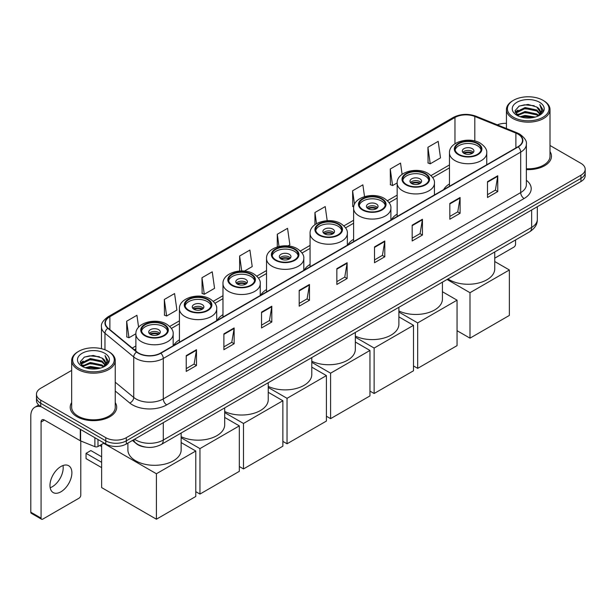 <?xml version="1.0" encoding="UTF-8"?>
<svg xmlns="http://www.w3.org/2000/svg" width="616" height="616" viewBox="0 0 616 616"><rect width="100%" height="100%" fill="white"/><g stroke="black" fill="none" stroke-linecap="round" stroke-linejoin="round"><path stroke-width="0.92" d="M179.433 339.816A25.656 14.815 0 0 0 173.596 345.553M222.977 314.676A25.656 14.815 0 0 0 217.14 320.412M266.52 289.535A25.656 14.815 0 0 0 260.684 295.272M310.071 264.395A25.656 14.815 0 0 0 304.235 270.131M353.615 239.254A25.656 14.815 0 0 0 347.778 244.983M397.158 214.114A25.656 14.815 0 0 0 391.322 219.843M449.472 183.915A25.656 14.815 0 0 0 443.635 189.643M145.522 447.101A14.522 8.385 180 0 1 136.329 443.674L132.44 440.463M71.664 370.409L40.725 388.265A14.522 8.385 0 0 0 36.475 394.194L36.475 400.523A14.522 8.385 0 0 0 40.725 406.452L105.775 444.005A14.522 8.385 0 0 0 126.311 444.005L580.95 181.528A14.522 8.385 0 0 0 585.2 175.591L585.2 172.434A14.522 8.385 0 0 1 580.95 178.363A14.522 8.385 0 0 0 585.2 172.434L585.2 169.269A14.522 8.385 0 0 0 580.95 163.34L550.011 145.484M36.475 394.194A14.522 8.385 0 0 0 40.725 400.123L105.775 437.676A14.522 8.385 0 0 0 126.311 437.676L126.311 440.84L580.95 178.363L126.311 440.84A14.522 8.385 0 0 1 105.775 440.84A14.522 8.385 0 0 0 126.311 440.84L126.311 444.005M40.725 400.123L40.725 403.288L105.775 440.84L40.725 403.288A14.522 8.385 0 0 1 36.475 397.358A14.522 8.385 0 0 0 40.725 403.288L40.725 406.452M71.664 402.571A23.239 13.413 0 0 0 70.209 407.238A23.239 13.413 0 0 0 77.015 416.724A23.239 13.413 0 0 0 102.341 419.635A23.239 13.413 0 0 0 116.686 407.238A23.239 13.413 0 0 0 115.238 402.571A23.239 13.413 0 0 1 116.686 407.238A23.239 13.413 0 0 1 102.341 419.635A23.239 13.413 0 0 1 77.015 416.724A23.239 13.413 0 0 1 70.209 407.238A23.239 13.413 0 0 1 71.664 402.571M517.956 134.088A15.492 8.947 180 0 1 522.491 140.41A15.492 8.947 180 0 1 517.956 146.739L160.545 353.084A15.492 8.947 180 0 1 136.906 351.89L108.139 328.174A15.492 8.947 180 0 1 105.336 323.046A15.492 8.947 180 0 1 109.879 316.716L454.97 117.479A15.492 8.947 180 0 1 474.813 116.478L515.885 133.087A15.492 8.947 180 0 1 517.956 134.088M518.225 133.926A15.877 9.171 0 0 0 516.108 132.902L475.028 116.293A15.877 9.171 0 0 0 454.693 117.325L109.602 316.562A15.877 9.171 0 0 0 107.823 328.305L136.583 352.021A15.877 9.171 0 0 0 160.822 353.245L518.225 146.893A15.877 9.171 0 0 0 518.225 133.926M186.225 355.617L186.225 371.425L196.496 365.496L196.496 349.688L186.225 355.617M186.225 368.622L194.132 364.056L196.45 350.211A3.873 2.233 -120 0 0 196.496 349.688M194.063 364.095L196.496 365.496M223.885 333.872L223.885 349.688L234.149 343.759L234.149 327.943L223.885 333.872M223.885 346.877L231.793 342.311L234.111 328.467A3.873 2.233 -120 0 0 234.149 327.943M231.724 342.35L234.149 343.759M261.538 312.127L261.538 327.943L271.81 322.014L271.81 306.198L261.538 312.127M261.538 325.14L269.446 320.574L271.772 306.73A3.873 2.233 -120 0 0 271.81 306.198M269.377 320.613L271.81 322.014M299.199 290.39L299.199 306.198L309.471 300.269L309.471 284.461L299.199 290.39M299.199 303.395L307.107 298.829L309.425 284.985A3.873 2.233 -120 0 0 309.471 284.461M307.038 298.868L309.471 300.269M487.487 181.681L487.487 197.497L497.759 191.561L497.759 175.752L487.487 181.681M487.487 194.687L495.395 190.121L497.713 176.276A3.873 2.233 -120 0 0 497.759 175.752M495.326 190.159L497.759 191.561M449.826 203.426L449.826 219.234L460.098 213.305L460.098 197.497L449.826 203.426M449.826 216.432L457.742 211.865L460.06 198.021A3.873 2.233 -120 0 0 460.098 197.497M457.673 211.904L460.098 213.305M412.173 225.163L412.173 240.979L422.437 235.05L422.437 219.234L412.173 225.163M412.173 238.169L420.081 233.603L422.399 219.758A3.873 2.233 -120 0 0 422.437 219.234M420.012 233.641L422.437 235.05M374.513 246.908L374.513 262.716L384.784 256.787L384.784 240.979L374.513 246.908M374.513 259.913L382.421 255.347L384.738 241.503A3.873 2.233 -120 0 0 384.784 240.979M382.351 255.386L384.784 256.787M336.852 268.645L336.852 284.461L347.124 278.532L347.124 262.716L336.852 268.645M336.852 281.651L344.767 277.085L347.085 263.24A3.873 2.233 -120 0 0 347.124 262.716M344.698 277.131L347.124 278.532M526.364 169.6A23.239 13.413 0 0 0 551.466 156.225A23.239 13.413 0 0 0 550.011 151.559A23.239 13.413 0 0 1 551.466 156.225A23.239 13.413 0 0 1 526.364 169.6M126.311 437.676L580.95 175.198A14.522 8.385 0 0 0 585.2 169.269M506.437 123.346A14.522 8.385 0 0 0 497.328 124.84M201.971 277.739L204.289 294.263L214.56 288.334L212.243 271.81L201.971 277.739L202.14 293.455M164.31 299.484L166.636 316L176.9 310.071L174.582 293.555L164.31 299.484L164.48 315.2M138.6 327.212L136.929 315.292L126.657 321.221L126.819 336.937M327.196 220.697L325.217 206.583L314.945 212.512L314.945 224.678M364.526 196.612L362.87 184.846L352.606 190.775L352.768 206.491M402.109 174.343L400.531 163.101L390.259 169.03L390.429 184.746M427.92 147.293L430.238 163.81L440.509 157.881L438.192 141.364L427.92 147.293L428.082 163.009M244.444 271.079L252.221 266.589L249.904 250.065L239.632 256.002L239.632 271.009M287.988 245.938L289.874 244.845L287.556 228.328L277.285 234.257L277.285 246.939M277.285 234.257L279.002 246.477M314.945 212.512L316.509 223.654M353.73 206.853L352.606 206.429M352.606 190.775L354.5 204.296M390.259 169.03L392.577 185.555L397.166 182.906M392.577 185.555L390.259 184.684M430.238 163.81L427.92 162.947M239.632 256.002L241.726 270.94M204.289 294.263L201.971 293.393M166.636 316L164.31 315.138M126.657 321.221L128.975 337.745L135.89 333.757M128.975 337.745L126.657 336.875M494.74 258.181L513.844 247.147A2.418 1.401 120 0 0 515.561 244.182L515.561 239.94M513.505 117.286A20.821 12.02 0 0 0 542.942 117.286A20.821 12.02 0 0 0 542.942 100.293L543.628 100.685A21.783 12.582 0 0 1 550.011 109.579A21.783 12.582 0 0 1 536.559 121.198A21.783 12.582 0 0 1 512.82 118.472A21.783 12.582 0 0 1 506.437 109.579A21.783 12.582 0 0 1 512.82 100.685L513.505 100.293A20.821 12.02 0 0 0 513.505 117.286M526.364 168.753A21.783 12.582 0 0 0 550.011 156.225L550.011 109.579M520.066 116.717L525.094 115.431L535.281 117.063M521.506 117.156L525.094 116.424L533.787 117.433M516.955 115.092L525.094 111.481L536.782 113.945L538.661 115.508M517.44 115.515L525.094 112.466L536.782 114.938L538.145 115.977M516.262 114.43L516.531 111.812L525.094 107.523L536.782 109.995L539.986 113.621M516.162 113.952L516.531 112.797L525.094 108.516L536.782 110.98L539.755 114.099M538.022 116.078A12.104 6.992 0 0 0 540.332 111.973A12.104 6.992 0 0 0 536.782 107.03L540.324 112.212M539.524 102.264A15.978 9.225 0 0 0 516.963 102.248A15.978 9.225 0 0 0 516.855 115.269A15.978 9.225 0 0 0 516.924 115.308A15.978 9.225 0 0 0 539.593 115.269A15.978 9.225 0 0 0 539.524 102.264M536.782 107.03L528.089 104.435L519.149 106.075L515.007 110.757L517.756 115.746M539.008 115.592L542.873 110.695L542.95 109.817L539.808 104.566L541.787 110.449L538.145 116.016M543.628 100.685L542.942 100.293A20.821 12.02 0 0 0 513.505 100.293M539.808 104.566L542.942 110.018M518.942 106.183L524.416 104.828L534.218 105.706M515.168 112.543L516.955 111.142M520.882 109.463L524.416 108.786L533.872 109.556M520.882 113.421L524.416 112.736L533.872 113.513M521.606 117.186L524.416 116.686L533.779 117.44M515.061 112.151L517.994 110.072M516.624 114.807L517.994 114.022M477.354 143.69A13.075 7.546 0 0 0 463.109 142.057A13.075 7.546 0 0 0 455.039 149.026A13.075 7.546 0 0 0 458.866 154.37A13.075 7.546 0 0 0 473.111 156.002A13.075 7.546 0 0 0 481.181 149.026A13.075 7.546 0 0 0 477.354 143.69M481.065 150.019A13.075 7.546 0 0 0 477.354 145.669A13.075 7.546 0 0 0 463.91 143.859A13.075 7.546 0 0 0 455.147 150.019M447.986 278.956A26.627 15.377 0 0 0 449.28 279.756A26.627 15.377 0 0 0 478.301 283.09A26.627 15.377 0 0 0 494.74 268.884L494.74 251.967M472.218 148.633A5.814 3.357 0 0 0 465.888 147.909A5.814 3.357 0 0 0 462.3 151.005A5.814 3.357 0 0 0 464.002 153.376A5.814 3.357 0 0 0 470.331 154.108A5.814 3.357 0 0 0 473.92 151.005A5.814 3.357 0 0 0 472.218 148.633M473.404 152.391A5.814 3.357 0 0 0 472.218 151.397A5.814 3.357 0 0 0 462.816 152.391M463.417 152.984A7.746 4.474 180 0 1 472.464 152.837L472.464 153.23M464.048 153.407A6.776 3.912 180 0 1 471.764 153.245L472.464 152.837M471.648 153.669L471.764 153.245M469.993 338.161L469.993 292.7L509.363 269.97L509.363 315.43L469.993 338.161L457.049 330.692M469.993 292.7L447.085 279.479M494.74 261.53L509.363 269.97M425.04 173.897A13.075 7.546 0 0 0 410.795 172.257A13.075 7.546 0 0 0 402.725 179.233A13.075 7.546 0 0 0 406.56 184.569A13.075 7.546 0 0 0 420.805 186.201A13.075 7.546 0 0 0 428.875 179.233A13.075 7.546 0 0 0 425.04 173.897M428.759 180.219A13.075 7.546 0 0 0 425.04 175.868A13.075 7.546 0 0 0 411.603 174.059A13.075 7.546 0 0 0 402.841 180.219M398.883 310.957A26.627 15.377 0 0 0 427.173 312.99A26.627 15.377 0 0 0 442.427 299.083L442.427 282.166M419.904 178.833A5.814 3.357 0 0 0 413.575 178.109A5.814 3.357 0 0 0 409.987 181.204A5.814 3.357 0 0 0 411.688 183.576A5.814 3.357 0 0 0 418.025 184.307A5.814 3.357 0 0 0 421.606 181.204A5.814 3.357 0 0 0 419.904 178.833M421.09 182.59A5.814 3.357 0 0 0 419.904 181.605A5.814 3.357 0 0 0 410.51 182.59M411.103 183.183A7.746 4.474 180 0 1 420.15 183.044L420.15 183.429M411.742 183.606A6.776 3.912 180 0 1 419.457 183.445L420.15 183.044M419.342 183.868L419.457 183.445M417.679 368.36L417.679 322.907L457.049 300.177L457.049 345.638L417.679 368.36L413.505 365.95M417.679 322.907L398.883 312.05M442.427 291.73L457.049 300.177M381.497 199.037A13.075 7.546 0 0 0 367.252 197.397A13.075 7.546 0 0 0 359.182 204.373A13.075 7.546 0 0 0 363.009 209.71A13.075 7.546 0 0 0 377.254 211.342A13.075 7.546 0 0 0 385.323 204.373A13.075 7.546 0 0 0 381.497 199.037M385.216 205.359A13.075 7.546 0 0 0 381.497 201.009A13.075 7.546 0 0 0 368.052 199.199A13.075 7.546 0 0 0 359.297 205.359M355.332 336.097A26.627 15.377 0 0 0 383.622 338.13A26.627 15.377 0 0 0 398.883 324.232L398.883 307.307M376.361 203.973A5.814 3.357 0 0 0 370.031 203.249A5.814 3.357 0 0 0 366.443 206.345A5.814 3.357 0 0 0 368.145 208.716A5.814 3.357 0 0 0 374.474 209.448A5.814 3.357 0 0 0 378.062 206.345A5.814 3.357 0 0 0 376.361 203.973M377.546 207.731A5.814 3.357 0 0 0 376.361 206.745A5.814 3.357 0 0 0 366.959 207.731M367.56 208.324A7.746 4.474 180 0 1 376.607 208.185L376.607 208.57M368.199 208.747A6.776 3.912 180 0 1 375.906 208.585L376.607 208.185M375.791 209.009L375.906 208.585M374.135 393.509L374.135 348.048L413.505 325.317L413.505 370.778L374.135 393.509L369.962 391.091M374.135 348.048L355.332 337.191M398.883 316.87L413.505 325.317M337.953 224.178A13.075 7.546 0 0 0 323.708 222.538A13.075 7.546 0 0 0 315.638 229.514A13.075 7.546 0 0 0 319.465 234.85A13.075 7.546 0 0 0 333.71 236.482A13.075 7.546 0 0 0 341.78 229.514A13.075 7.546 0 0 0 337.953 224.178M341.664 230.5A13.075 7.546 0 0 0 337.953 226.149A13.075 7.546 0 0 0 324.509 224.34A13.075 7.546 0 0 0 315.746 230.5M311.788 361.238A26.627 15.377 0 0 0 340.078 363.271A26.627 15.377 0 0 0 355.332 349.372L355.332 332.447M332.817 229.114A5.814 3.357 0 0 0 326.488 228.39A5.814 3.357 0 0 0 322.9 231.493A5.814 3.357 0 0 0 324.601 233.864A5.814 3.357 0 0 0 330.931 234.588A5.814 3.357 0 0 0 334.519 231.493A5.814 3.357 0 0 0 332.817 229.114M334.003 232.871A5.814 3.357 0 0 0 332.817 231.885A5.814 3.357 0 0 0 323.415 232.871M324.016 233.464A7.746 4.474 180 0 1 333.064 233.325L333.064 233.71M324.647 233.888A6.776 3.912 180 0 1 332.363 233.726L333.064 233.325M332.247 234.149L332.363 233.726M330.592 418.649L330.592 373.188L369.962 350.458L369.962 395.919L330.592 418.649L326.411 416.231M330.592 373.188L311.788 362.331M355.332 342.011L369.962 350.458M294.402 249.318A13.075 7.546 0 0 0 280.157 247.678A13.075 7.546 0 0 0 272.087 254.654A13.075 7.546 0 0 0 275.914 259.99A13.075 7.546 0 0 0 290.167 261.623A13.075 7.546 0 0 0 298.236 254.654A13.075 7.546 0 0 0 294.402 249.318M298.121 255.64A13.075 7.546 0 0 0 294.402 251.297A13.075 7.546 0 0 0 280.965 249.48A13.075 7.546 0 0 0 272.203 255.64M268.245 386.386A26.627 15.377 0 0 0 296.535 388.411A26.627 15.377 0 0 0 311.788 374.513L311.788 357.588M289.266 254.262A5.814 3.357 0 0 0 282.937 253.53A5.814 3.357 0 0 0 279.348 256.633A5.814 3.357 0 0 0 281.05 259.005A5.814 3.357 0 0 0 287.387 259.729A5.814 3.357 0 0 0 290.968 256.633A5.814 3.357 0 0 0 289.266 254.262M290.452 258.012A5.814 3.357 0 0 0 289.266 257.026A5.814 3.357 0 0 0 279.872 258.012M280.465 258.605A7.746 4.474 180 0 1 289.512 258.466L289.512 258.851M281.104 259.028A6.776 3.912 180 0 1 288.819 258.866L289.512 258.466M288.704 259.29L288.819 258.866M287.041 443.79L287.041 398.329L326.411 375.598L326.411 421.059L287.041 443.79L282.867 441.379M287.041 398.329L268.245 387.472M311.788 367.151L326.411 375.598M250.858 274.459A13.075 7.546 0 0 0 236.613 272.819A13.075 7.546 0 0 0 228.544 279.795A13.075 7.546 0 0 0 232.371 285.131A13.075 7.546 0 0 0 246.616 286.763A13.075 7.546 0 0 0 254.685 279.795A13.075 7.546 0 0 0 250.858 274.459M254.577 280.78A13.075 7.546 0 0 0 250.858 276.438A13.075 7.546 0 0 0 237.414 274.62A13.075 7.546 0 0 0 228.659 280.78M224.694 411.527A26.627 15.377 0 0 0 252.984 413.552A26.627 15.377 0 0 0 268.245 399.653L268.245 382.728M245.722 279.402A5.814 3.357 0 0 0 239.393 278.671A5.814 3.357 0 0 0 235.805 281.774A5.814 3.357 0 0 0 237.506 284.145A5.814 3.357 0 0 0 243.836 284.869A5.814 3.357 0 0 0 247.424 281.774A5.814 3.357 0 0 0 245.722 279.402M246.908 283.152A5.814 3.357 0 0 0 245.722 282.166A5.814 3.357 0 0 0 236.321 283.152M236.921 283.745A7.746 4.474 180 0 1 245.969 283.606L245.969 283.991M237.553 284.168A6.776 3.912 180 0 1 245.268 284.007L245.969 283.606M245.153 284.43L245.268 284.007M243.497 468.93L243.497 423.469L282.867 400.739L282.867 446.2L243.497 468.93L239.324 466.52M243.497 423.469L224.694 412.612M268.245 392.292L282.867 400.739M207.315 299.599A13.075 7.546 0 0 0 193.07 297.967A13.075 7.546 0 0 0 185 304.935A13.075 7.546 0 0 0 188.827 310.272A13.075 7.546 0 0 0 203.072 311.912A13.075 7.546 0 0 0 211.142 304.935A13.075 7.546 0 0 0 207.315 299.599M211.026 305.921A13.075 7.546 0 0 0 207.315 301.578A13.075 7.546 0 0 0 193.871 299.769A13.075 7.546 0 0 0 185.108 305.921M181.15 436.667A26.627 15.377 0 0 0 209.44 438.692A26.627 15.377 0 0 0 224.694 424.794L224.694 407.869M202.179 304.543A5.814 3.357 0 0 0 195.85 303.811A5.814 3.357 0 0 0 192.261 306.914A5.814 3.357 0 0 0 193.963 309.286A5.814 3.357 0 0 0 200.292 310.01A5.814 3.357 0 0 0 203.881 306.914A5.814 3.357 0 0 0 202.179 304.543M203.365 308.293A5.814 3.357 0 0 0 202.179 307.307A5.814 3.357 0 0 0 192.777 308.293M193.378 308.885A7.746 4.474 180 0 1 202.425 308.747L202.425 309.132M194.009 309.309A6.776 3.912 180 0 1 201.725 309.147L202.425 308.747M201.609 309.571L201.725 309.147M199.954 494.07L199.954 448.61L239.324 425.879L239.324 471.34L199.954 494.07L195.773 491.66M199.954 448.61L181.15 437.753M224.694 417.44L239.324 425.879M163.764 324.74A13.075 7.546 0 0 0 149.519 323.107A13.075 7.546 0 0 0 141.449 330.076A13.075 7.546 0 0 0 145.276 335.412A13.075 7.546 0 0 0 159.529 337.052A13.075 7.546 0 0 0 167.598 330.076A13.075 7.546 0 0 0 163.764 324.74M167.483 331.062A13.075 7.546 0 0 0 163.764 326.719A13.075 7.546 0 0 0 150.327 324.909A13.075 7.546 0 0 0 141.565 331.062M127.897 443.089L127.897 449.934A26.627 15.377 0 0 0 135.697 460.807A26.627 15.377 0 0 0 164.711 464.141A26.627 15.377 0 0 0 181.15 449.934L181.15 433.01M158.628 329.683A5.814 3.357 0 0 0 152.298 328.952A5.814 3.357 0 0 0 148.71 332.055A5.814 3.357 0 0 0 150.412 334.426A5.814 3.357 0 0 0 156.749 335.15A5.814 3.357 0 0 0 160.329 332.055A5.814 3.357 0 0 0 158.628 329.683M159.814 333.441A5.814 3.357 0 0 0 158.628 332.447A5.814 3.357 0 0 0 149.234 333.441M149.827 334.034A7.746 4.474 180 0 1 158.874 333.887L158.874 334.272M150.466 334.457A6.776 3.912 180 0 1 158.181 334.296L158.874 333.887M158.066 334.711L158.181 334.296M101.632 467.621L86.055 458.627L86.055 453.338L101.632 462.323M156.402 519.211L156.402 473.75L195.773 451.02L195.773 496.481L156.402 519.211L101.632 487.587L101.632 444.421M156.402 473.75L103.619 443.274M181.15 442.581L195.773 451.02M86.055 453.338L90.845 450.565L101.632 456.795M62.994 465.527A15.492 8.947 -60 0 1 52.237 486.779A15.492 8.947 -60 0 1 50.166 487.749M60.922 491.799A15.492 8.947 120 0 0 71.048 478.147A15.492 8.947 120 0 0 68.676 465.727A15.492 8.947 120 0 0 60.922 466.497A15.492 8.947 120 0 0 50.805 480.149A15.492 8.947 120 0 0 53.176 492.561A15.492 8.947 120 0 0 60.922 491.799M97.983 439.508L97.983 446.523L104.058 443.012M41.449 406.868A19.366 11.18 -120 0 0 34.812 407.268A19.366 11.18 -120 0 0 30.8 416.131L30.8 512.196L41.072 518.125L41.072 422.068A4.843 2.795 60 0 1 42.073 419.85A4.843 2.795 60 0 1 44.491 420.089L80.288 440.756L80.288 429.29M41.072 518.125A2.418 1.401 120 0 0 41.572 519.234L31.3 513.305A2.418 1.401 -60 0 1 30.8 512.196M41.572 519.234A2.418 1.401 120 0 0 42.781 519.111L79.071 498.159A2.418 1.401 120 0 0 80.781 495.195L80.781 440.979M97.983 446.523A2.418 1.401 180 0 1 94.887 446.677L80.611 440.91A2.418 1.401 180 0 1 80.288 440.756M78.725 368.299A20.821 12.02 0 0 0 108.17 368.299A20.821 12.02 0 0 0 108.17 351.305L108.855 351.697A21.783 12.582 0 0 1 115.238 360.591A21.783 12.582 0 0 1 101.786 372.218A21.783 12.582 0 0 1 78.047 369.485A21.783 12.582 0 0 1 71.664 360.591A21.783 12.582 0 0 1 78.04 351.697L78.725 351.305A20.821 12.02 0 0 0 78.725 368.299M71.664 360.591L71.664 407.238A21.783 12.582 0 0 0 78.047 416.131A21.783 12.582 0 0 0 101.786 418.865A21.783 12.582 0 0 0 115.238 407.238L115.238 360.591M85.293 367.737L90.313 366.451L100.5 368.083M86.733 368.175L90.313 367.436L99.014 368.453M82.174 366.104L90.313 362.493L102.01 364.965L103.888 366.52M82.659 366.535L90.313 363.486L102.01 365.95L103.365 366.99M81.489 365.45L81.759 362.824L90.313 358.543L102.01 361.007L105.205 364.641M81.381 364.965L81.759 363.81L90.313 359.528L102.01 362L104.982 365.111M103.242 367.09A12.104 6.992 0 0 0 105.552 362.986A12.104 6.992 0 0 0 102.01 358.042L105.544 363.224M104.743 353.284A15.978 9.225 0 0 0 82.19 353.261A15.978 9.225 0 0 0 82.082 366.289A15.978 9.225 0 0 0 82.151 366.327A15.978 9.225 0 0 0 104.812 366.289A15.978 9.225 0 0 0 104.743 353.284M102.01 358.042L93.309 355.447L84.377 357.095L80.234 361.777L82.975 366.766M104.235 366.605L108.093 361.707L108.17 360.83L105.028 355.586L107.007 361.461L103.373 367.036M108.855 351.697L108.17 351.305A20.821 12.02 0 0 0 78.725 351.305M105.028 355.586L108.17 361.03M84.169 357.195L89.636 355.848L99.446 356.726M80.388 363.555L82.174 362.154M86.109 360.483L89.636 359.798L99.091 360.576M86.109 364.433L89.636 363.748L99.091 364.526M86.833 368.199L89.636 367.706L98.999 368.453M80.288 363.171L83.214 361.084M81.843 365.827L83.214 365.034M134.596 439.223A19.366 11.18 0 0 0 135.897 440.047A19.366 11.18 0 0 0 163.286 440.047L531.647 227.381A19.366 11.18 0 0 0 537.321 219.473C537.46 224.278 534.904 228.39 529.644 231.809L161.284 444.483A9.687 5.59 60 0 0 163.286 440.047L163.286 422.661M531.647 209.987L531.647 227.381A9.687 5.59 60 0 1 529.644 231.809M133.811 439.67A9.687 6.476 129.5 0 0 135.505 442.819L132.563 440.394M580.95 181.528L580.95 175.198M105.775 444.005L105.775 437.676M526.364 180.257A24.209 13.975 180 0 1 524.116 198.521L166.713 404.866A4.843 2.795 60 0 1 163.286 398.937L520.697 192.592A19.366 11.18 0 0 0 526.364 184.684L526.364 144.206A19.366 11.18 180 0 1 520.697 152.114A4.843 2.795 -120 0 0 518.225 146.893M166.713 404.866A24.209 13.975 180 0 1 132.479 404.866A24.209 13.975 180 0 1 129.76 403.003L115.238 391.021M136.583 352.021A4.843 3.242 129.5 0 0 133.726 356.964L133.726 397.443A19.366 11.18 0 0 0 135.897 398.937A19.366 11.18 0 0 0 163.286 398.937L163.286 358.458A19.366 11.18 180 0 1 133.726 356.964L104.966 333.248A19.366 11.18 180 0 1 101.463 326.842L101.463 348.71M526.364 144.206C527.011 141.179 524.786 137.807 519.688 134.088L517.147 132.848A4.843 2.264 112 0 0 516.108 132.902M517.147 132.848L476.068 116.247C468.052 113.406 460.437 113.814 453.23 117.479A4.843 2.795 60 0 1 454.693 117.325M109.602 316.562A4.843 2.795 -120 0 0 108.139 316.716C103.111 320.328 100.893 323.7 101.463 326.842M107.823 328.305A4.843 3.242 129.5 0 0 104.966 333.248L104.966 349.788M476.068 116.247A4.843 2.264 112 0 0 475.028 116.293M160.822 353.245A4.843 2.795 60 0 1 163.286 358.458L520.697 152.114L520.697 192.592A4.843 2.795 60 0 0 524.116 198.521M115.238 382.197L133.726 397.443A4.843 3.242 -50.5 0 1 129.76 403.003M109.879 316.716L109.879 329.606M515.885 133.087L515.885 147.932M474.813 116.478L474.813 140.987M454.97 117.479L454.97 143.759M449.472 164.934L430.992 175.599M397.158 195.133L387.449 200.739M353.615 220.274L343.897 225.88M310.071 245.414L300.354 251.02M266.52 270.555L256.81 276.161M222.977 295.695L213.259 301.301M179.433 320.836L169.716 326.449M135.882 345.976L132.263 348.063M336.852 269.146L347.085 263.24M374.513 247.409L384.738 241.503M412.173 225.664L422.399 219.758M449.826 203.927L460.06 198.021M487.487 182.182L497.713 176.276M299.199 290.891L309.425 284.985M261.538 312.635L271.772 306.73M223.885 334.373L234.111 328.467M186.225 356.117L196.45 350.211M458.35 154.662A13.798 7.97 0 0 0 477.87 154.662A13.798 7.97 0 0 0 477.87 143.397A13.798 7.97 0 0 0 458.35 143.397A13.798 7.97 0 0 0 458.35 154.662M486.748 164.749L486.748 152.984A18.642 10.765 180 0 1 475.244 162.924A18.642 10.765 180 0 1 454.931 160.591A18.642 10.765 180 0 1 449.472 152.984L449.472 186.278M406.044 184.862A13.798 7.97 0 0 0 425.556 184.862A13.798 7.97 0 0 0 425.556 173.596A13.798 7.97 0 0 0 406.044 173.596A13.798 7.97 0 0 0 406.044 184.862M434.442 194.956L434.442 183.183A18.642 10.765 180 0 1 422.93 193.124A18.642 10.765 180 0 1 402.618 190.791A18.642 10.765 180 0 1 397.158 183.183L397.158 216.478M362.493 210.002A13.798 7.97 0 0 0 382.012 210.002A13.798 7.97 0 0 0 382.012 198.737A13.798 7.97 0 0 0 362.493 198.737A13.798 7.97 0 0 0 362.493 210.002M390.89 220.097L390.89 208.324A18.642 10.765 180 0 1 379.387 218.264A18.642 10.765 180 0 1 359.074 215.931A18.642 10.765 180 0 1 353.615 208.324L353.615 241.618M318.949 235.143A13.798 7.97 0 0 0 338.461 235.143A13.798 7.97 0 0 0 338.461 223.877A13.798 7.97 0 0 0 318.949 223.877A13.798 7.97 0 0 0 318.949 235.143M347.347 245.237L347.347 233.464A18.642 10.765 180 0 1 335.843 243.405A18.642 10.765 180 0 1 315.531 241.072A18.642 10.765 180 0 1 310.071 233.464L310.071 266.759M275.406 260.283A13.798 7.97 0 0 0 294.918 260.283A13.798 7.97 0 0 0 294.918 249.018A13.798 7.97 0 0 0 275.406 249.018A13.798 7.97 0 0 0 275.406 260.283M303.804 270.378L303.804 258.605A18.642 10.765 180 0 1 292.292 268.545A18.642 10.765 180 0 1 271.979 266.22A18.642 10.765 180 0 1 266.52 258.605L266.52 291.899M231.855 285.431A13.798 7.97 0 0 0 251.374 285.431A13.798 7.97 0 0 0 251.374 274.159A13.798 7.97 0 0 0 231.855 274.159A13.798 7.97 0 0 0 231.855 285.431M260.252 295.518L260.252 283.745A18.642 10.765 180 0 1 248.749 293.693A18.642 10.765 180 0 1 228.436 291.36A18.642 10.765 180 0 1 222.977 283.745L222.977 317.04M188.311 310.572A13.798 7.97 0 0 0 207.823 310.572A13.798 7.97 0 0 0 207.823 299.299A13.798 7.97 0 0 0 188.311 299.299A13.798 7.97 0 0 0 188.311 310.572M216.709 320.659L216.709 308.885A18.642 10.765 180 0 1 205.205 318.834A18.642 10.765 180 0 1 184.892 316.501A18.642 10.765 180 0 1 179.433 308.885L179.433 342.18M144.768 335.712A13.798 7.97 0 0 0 164.28 335.712A13.798 7.97 0 0 0 164.28 324.447A13.798 7.97 0 0 0 144.768 324.447A13.798 7.97 0 0 0 144.768 335.712M173.165 345.799L173.165 334.034A18.642 10.765 180 0 1 161.654 343.974A18.642 10.765 180 0 1 141.341 341.641A18.642 10.765 180 0 1 135.882 334.034L135.882 351.051M41.072 422.068L44.491 420.089M80.611 429.475L80.611 440.91M94.887 446.677L94.887 437.714M161.284 444.483C153.492 448.402 145.699 448.402 137.907 444.483L135.505 442.819M537.321 219.473L537.321 206.714M453.23 117.479L108.139 316.716M449.472 167.875L432.663 177.577M397.158 198.075L389.12 202.718M353.615 223.223L345.576 227.858M310.071 248.364L302.025 252.999M266.52 273.504L258.481 278.147M222.977 298.645L214.938 303.288M179.433 323.785L171.387 328.428M135.882 348.925L134.365 349.803M516.123 114.26L516.123 113.459M506.437 128.521L506.437 109.579M486.748 152.984C487.156 149.703 485.008 146.423 480.288 143.158C469.3 136.359 448.825 141.811 449.472 152.984M434.442 183.183C434.85 179.903 432.694 176.63 427.974 173.358C416.986 166.559 396.512 172.01 397.158 183.183M390.89 208.324C391.299 205.043 389.15 201.771 384.43 198.498C373.442 191.699 352.968 197.151 353.615 208.324M347.347 233.464C347.755 230.184 345.599 226.911 340.887 223.639C329.899 216.84 309.425 222.291 310.071 233.464M303.804 258.605C304.212 255.324 302.056 252.052 297.335 248.779C286.348 241.98 265.873 247.44 266.52 258.605M260.252 283.745C260.66 280.465 258.512 277.192 253.792 273.92C242.804 267.121 222.33 272.58 222.977 283.745M216.709 308.885C217.117 305.605 214.961 302.333 210.249 299.06C199.261 292.261 178.786 297.721 179.433 308.885M173.165 334.034C173.573 330.746 171.417 327.473 166.697 324.201C155.709 317.402 135.235 322.861 135.882 334.034M101.632 446.562L99.777 445.491M34.812 407.268L38.731 405.005M81.343 365.28L81.343 364.472"/></g></svg>
